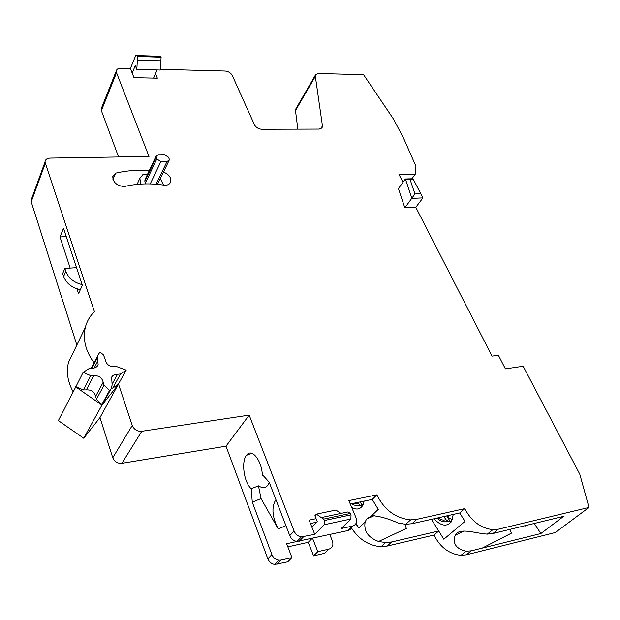 <?xml version="1.0" encoding="UTF-8"?>
<svg xmlns="http://www.w3.org/2000/svg" width="620" height="620" viewBox="0 0 620 620"><rect width="100%" height="100%" fill="white"/><g stroke="black" fill="none" stroke-linecap="round" stroke-linejoin="round"><path stroke-width="0.93" d="M443.928 516.522L445.865 519.599L448.547 521.606L450.26 521.513L452.313 519.638M452.445 519.591L447.95 517.793L446.749 515.886M446.718 515.894L450.26 521.513L444.346 521.854M363.274 504.285L362.119 505.238L360.507 502.564M355.926 505.439L362.119 505.238L360.236 505.308L357.112 502.549M163.51 185.085L160.301 178.537M147.327 174.732L142.949 174.561L139.903 178.297L140.577 184.094M157.472 184.365L169.043 160.502M144.995 179.699L144.886 181.42L146.033 183.892M420.763 193.734L413.246 179.226L410.006 179.335L414.966 193.967L420.763 193.734L422.941 197.896L411.897 198.369L405.379 179.002L413.013 178.762L422.941 197.896L415.811 207.305L492.063 356.136L498.387 355.268L505.393 368.861L523.171 366.265L579.793 474.207L589 507.431L498.294 529.209L492.838 529.689C480.764 528.217 471.401 521.195 464.736 508.625L416.865 519.32L410.611 519.878C395.645 518.281 384.392 509.935 376.867 494.853L348.858 500.596L356.004 517.731C357.376 522.009 356.252 524.776 352.617 526.039L341.225 528.534L350.866 519.01L324.128 524.768L314.735 534.347L301.367 536.904C297.988 536.331 295.562 534.378 294.082 531.061L249.178 415.121L141.786 431.288C137.26 431.528 134.083 429.59 132.254 425.483L118.474 384.005M415.811 207.305L404.829 207.832L398.459 188.534L405.379 179.002L410.006 179.335M160.332 69.324L225.153 71.037C228.431 71.385 230.818 72.873 232.314 75.516L254.417 124.698C255.998 127.48 258.439 129.007 261.764 129.278L319.254 129.092L322.012 127.937L322.454 125.938L315.332 76.322L315.642 74.671L318.424 73.501L363.584 74.702L393.623 119.273L403.705 138.493L415.919 166.214L415.354 174.081L399.024 174.546L402.992 182.296M94.062 362.793C85.544 351.036 82.638 339.241 85.328 327.406C86.893 321.3 89.931 316.053 94.442 311.682L44.989 162.107C45.229 159.642 46.926 158.309 50.081 158.108L148.994 156.48L116.544 72.71L116.32 70.874C116.746 69.161 118.164 68.293 120.582 68.27L130.386 68.533L134.005 77.671L157.356 78.19L155.504 73.656L153.566 78.105M314.735 534.347L309.117 520.141L316.068 518.677M149.343 170.453C137.609 169.772 126.395 170.671 115.692 173.143L112.786 176.584C112.972 182.365 116.769 185.706 124.171 186.589C137.074 183.481 150.73 183.055 165.121 185.333C167.911 185.171 169.748 184.101 170.632 182.117C171.515 177.824 169.12 174.468 163.448 172.042M115.692 173.143L112.949 179.412M311.914 527.225L317.269 521.683L314.898 515.732L316.433 514.12L321.238 517.568L347.936 511.934L350.447 513.422L351.036 514.84L350.866 519.01M453.29 514.414L451.282 521.885C446.571 527.023 440.805 525.985 433.985 518.762M466.085 551.226L471.278 550.831L540.88 533.541L563.619 516.351L492.954 533.487L487.351 534.107C475.641 533.541 459.335 526.954 455.219 535.269C452.437 543.476 456.057 548.801 466.085 551.226L460.947 555.357C449.213 554.055 440.223 547.297 433.977 535.076L387.182 546.057L381.091 546.669C368.954 545.786 359.065 539.539 351.416 527.922M509.904 529.341L511.454 533.146L482.081 548.181M464.736 508.625L459.683 512.972L465.015 521.381L443.843 539.237L438.712 531.007L443.843 539.237M404.814 524.241L406.348 528.426L378.588 541.485L385.625 542.554L391.747 541.95L438.712 531.007L433.977 535.076M589 507.431L555.318 532.526L466.279 554.83L460.947 555.357M364.142 501.092L362.274 506.121C359.654 509.477 356.128 509.911 351.703 507.416M378.588 541.485C368.125 537.54 363.638 531.053 365.118 522.025L366.567 519.087L371.752 515.631C379.285 516.08 388.221 518.583 398.559 523.148L405.751 524.288L411.982 523.722L459.683 512.972M365.118 522.025L358.848 528.07L356.05 523.381M355.834 523.784L358.848 528.07M376.867 494.853L372.233 499.418L378.262 509.361L371.752 515.631M297.034 541.454L286.649 543.748L291.942 557.597L287.812 561.805L274.823 564.44C271.56 563.913 269.243 562.046 267.856 558.829L226.013 446.168L121.908 463.295C117.537 463.589 114.483 461.737 112.763 457.754L99.967 417.593L83.739 438.239L58.358 420.608L76.562 385.377M350.269 503.967L372.233 499.418M329.801 534.564L332.374 540.958C333.653 545.127 332.514 547.847 328.957 549.119L317.82 551.668L313.573 555.861L308.264 542.306L287.843 546.856M351.835 526.806L350.463 529.232L348.014 530.534L296.988 541.446C293.632 540.88 291.222 538.943 289.757 535.641L269.181 482.151L262.64 474.943L262.353 475.284C261.88 460.296 251.526 447.625 246.465 455.312C241.048 461.714 244.001 482.561 251.232 488.738L258.463 485.855L261.051 498.581L278.233 528.953C272.397 517.444 271.413 508.036 275.272 500.728L275.985 499.836M328.957 549.119L324.663 553.304L313.573 555.861M317.82 551.668L312.581 538.369M312.007 538.501L308.264 542.306M316.797 522.172L310.45 523.52M269.289 482.438L268.003 485.065C265.592 488.118 262.415 488.382 258.463 485.855M291.942 557.597L281 560.1L276.915 564.324M251.232 488.738L252.286 502.154L271.885 554.567C273.281 557.798 275.613 559.682 278.892 560.216L281 560.1M249.178 415.121L226.013 446.168M262.353 475.284L262.795 475.114M297.825 129.161L295.492 110.593L295.817 108.942L315.549 74.826M73.02 391.538C67.673 381.68 66.154 371.985 68.471 362.444L74.16 350.61M76.849 345.038L31.209 201.833L31 200.431L31.814 198.199M118.591 156.984L101.378 110.647L101.595 107.787M76.973 288.842L78.546 293.655L82.352 285.308L63.511 228.331L59.985 236.956L70.184 268.096M132.192 73.09L135.292 65.604L136.811 69.417L160.27 70.029L161.107 57.218L160.735 56.312L135.726 55.521L130.386 68.533M415.354 174.081L411.897 178.792M252.286 502.154L261.051 498.581M438.712 531.007L431.435 519.335M534.231 523.458L540.88 533.541M321.238 517.568L323.71 519.095L324.283 520.537L351.036 514.84M324.128 524.768L324.283 520.537M350.447 513.422L323.71 519.095M316.433 514.12L335.963 510.043L340.845 513.43M157.116 69.944L155.504 73.656M136.811 69.417L137.578 56.451L161.107 57.218M137.214 55.536L137.578 56.451M161.084 60.822L137.57 60.101M66.255 236.615L59.985 236.956M82.111 284.588C73.904 282.581 68.471 278.186 65.813 271.405L64.86 268.46L76.516 267.662M64.86 268.46L62.682 273.536L63.627 276.481C66.363 283.418 71.935 287.827 80.352 289.695M169.12 158.782L168.5 157.224L164.409 154.69L158.247 154.783L156.093 156.093L156.79 158.999L160.906 161.556L167.075 161.44L169.183 160.2L169.12 158.782M414.966 193.967L404.829 207.832M413.246 179.226L413.013 178.762M118.397 384.137L99.959 417.617M118.529 384.229L101.959 405.108L83.739 438.239M101.959 405.108L75.454 386.71M90.838 368.203L92.008 366.8M91.233 368.179L91.59 367.613M126.186 370.132L120.543 373.961L117.513 374.317C114.816 374.209 112.871 375.139 111.67 377.107L112.119 385.074L111.104 388.701L109.477 390.569L104.075 385.09L103.183 382.261C102.029 377.627 98.882 375.433 93.728 375.666L90.722 375.673L83.134 372.364L89.226 368.512L92.031 368.195C95.054 368.233 97.092 367.102 98.146 364.785L97.472 357.546L97.976 355.151L99.991 351.974L103.447 354.919L105.268 359.461C106.175 364.397 109.391 366.831 114.925 366.776L116.978 366.715L126.186 370.132L118.35 384.222L112.77 388.058L111.275 388.391M103.656 402.24L101.788 404.573L96.48 399.171L95.62 396.374C94.504 391.794 91.411 389.631 86.335 389.895L83.367 389.918L75.903 386.686L83.134 372.364M109.477 390.569L101.788 404.573M104.075 385.09L96.48 399.171M97.472 357.546L92.008 368.187M90.722 375.673L83.367 389.918M445.865 519.599C443.509 520.591 440.929 520.002 438.115 517.832M449.019 515.375L447.95 517.793M357.538 503.262L353.183 503.363M471.278 550.831L466.279 554.83M498.294 529.209L492.954 533.487M391.747 541.95L387.182 546.057M416.865 519.32L411.982 523.722M352.617 526.039L348.014 530.534M303.529 536.804L299.142 541.345M271.885 554.567L267.856 558.829M294.082 531.061L289.757 535.641M45.221 163.525L31.209 201.833M116.544 72.71L101.378 110.647M322.454 125.938L320.656 128.875M315.332 76.322L295.492 110.593M141.786 431.288L121.908 463.295M132.254 425.483L112.763 457.754M285.913 525.644L278.233 528.953M526.907 525.225L525.442 525.977M63.627 276.481L65.813 271.405M156.178 157.433L144.886 181.42M156.79 158.999L145.475 182.97M167.075 161.44L156.062 184.241M160.906 161.556L150.234 183.931M117.513 374.317L112.127 384.137M120.543 373.961L112.77 388.058M97.983 360.646L94.186 368.009M93.728 375.666L86.335 389.895M103.183 382.261L95.62 396.374M448.547 521.645C443.649 522.373 439.844 521.172 437.139 518.057M360.236 505.346C356.113 505.811 353.284 505.254 351.749 503.665M137.082 184.38L139.903 178.297M463.954 530.968L455.219 535.269M492.838 529.689L487.351 534.107M374.604 515.468L366.567 519.087M385.625 542.554L381.091 546.669M410.611 519.878L405.751 524.288M278.892 560.216L274.823 564.44M301.367 536.904L296.988 541.446M246.465 455.312L251.821 453.298M85.328 327.406L68.471 362.444M44.989 162.107L31 200.431M116.32 70.874L101.184 108.825M170.632 182.117L170.314 182.745M276.187 500.348L275.272 500.728M156.093 156.093L144.817 180.087M111.104 388.701L103.393 402.713M97.976 355.151L91.303 368.179M98.146 364.785L97.673 365.699"/></g></svg>
